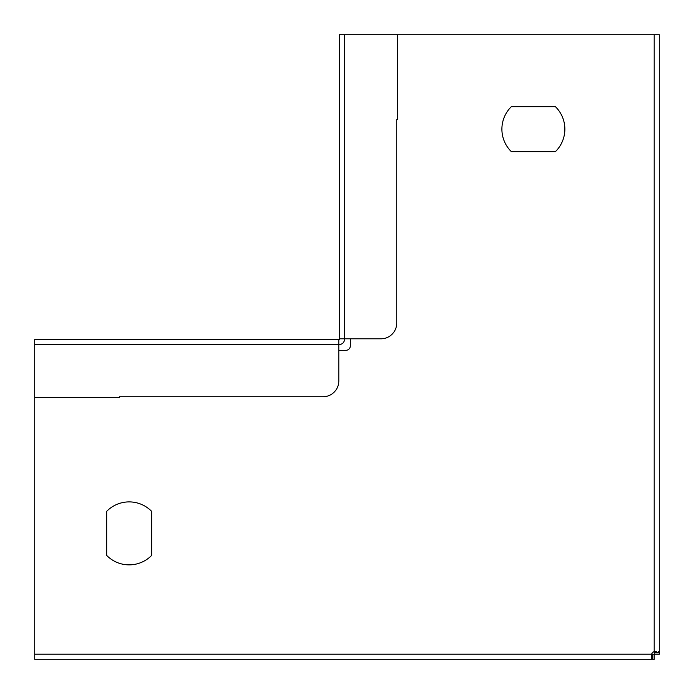 <?xml version="1.0" encoding="UTF-8"?>
<svg xmlns="http://www.w3.org/2000/svg" width="694" height="694" viewBox="0 0 694 694"><rect width="100%" height="100%" fill="white"/><g stroke="black" fill="none" stroke-linecap="round" stroke-linejoin="round"><path stroke-width="1.04" d="M651.744 656.472L651.744 659.3L34.717 659.3L34.717 397.358L119.698 397.358L119.698 396.725L323.057 396.725A15.736 15.736 0 0 0 338.802 380.989L338.802 344.476L339.427 344.467A5.04 5.04 0 0 0 344.467 339.427L344.467 338.802L339.435 338.802L339.435 339.427L338.802 339.435L338.802 350.34L345.803 350.34A4.537 4.537 0 0 0 350.34 345.803L350.34 338.802L350.34 345.803A4.537 4.537 0 0 1 345.803 350.34M344.476 34.7L344.476 338.802L380.989 338.802A15.736 15.736 0 0 0 396.725 323.057L396.725 119.698L397.358 119.698L397.358 34.7L339.435 34.7L339.435 338.802M339.435 149.288L339.435 108.993M34.7 397.358L34.7 339.435L338.802 339.435M651.866 653.488L653.488 651.866M106.676 555.417L106.676 511.339L106.676 555.417A31.482 31.482 0 0 0 151.639 555.417L151.639 511.339L151.639 555.417M555.417 151.639L511.339 151.639L555.417 151.639A31.482 31.482 0 0 0 555.417 106.676L511.339 106.676L555.417 106.676M397.358 34.717L659.3 34.717L659.3 651.744L658.476 651.744M511.339 106.676A31.482 31.482 0 0 0 511.339 151.639M151.639 511.339A31.482 31.482 0 0 0 106.676 511.339M651.744 658.476L651.744 654.199A2.516 2.516 0 0 1 654.199 651.744L654.199 34.717M651.744 659.3L654.26 659.3L654.26 654.26L651.744 654.26M656.472 651.744L654.199 651.744M654.26 652.863L654.26 654.26L659.3 654.26L659.3 652.863L654.26 652.863L654.26 651.744M659.3 651.744L659.3 652.863M338.802 344.476L34.7 344.476M651.744 654.199L34.717 654.199M652.863 659.3L652.863 654.26"/></g></svg>
